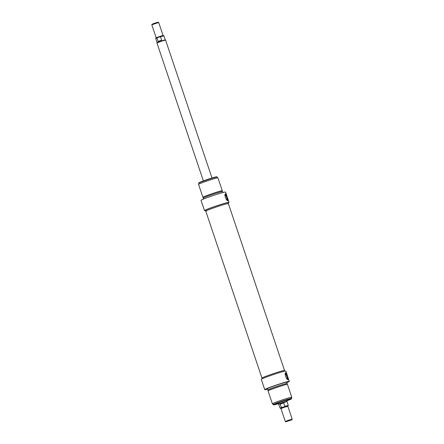 <?xml version="1.0" encoding="UTF-8"?>
<svg xmlns="http://www.w3.org/2000/svg" width="444" height="444" viewBox="0 0 444 444"><rect width="100%" height="100%" fill="white"/><g stroke="black" fill="none" stroke-linecap="round" stroke-linejoin="round"><path stroke-width="0.67" d="M262.465 378.116A11.91 0.599 -18.6 0 1 261.971 378.11A11.91 0.599 -18.6 0 1 273.066 373.743A11.91 0.599 -18.6 0 1 284.543 370.512L228.366 203.574A11.91 0.599 161.4 0 0 216.888 206.804A11.91 0.599 161.4 0 0 205.788 211.172A11.91 0.599 161.4 0 0 206.349 211.166M291.913 419.774L292.196 419.186L288.694 420.174L285.303 421.506L285.886 421.8L291.913 419.774L285.886 421.8M284.41 406.743L281.368 407.575L280.214 404.134L283.71 402.902L284.865 406.343L284.41 406.743L287.951 405.838M287.945 405.844L288.284 405.416L286.963 401.487L278.777 404.251M283.71 402.902L280.214 404.134M286.741 400.122L287.052 401.043L278.432 403.94L280.097 408.175L281.368 407.575M151.804 24.814L158.686 22.483L163.037 35.398L156.144 37.718L151.804 24.814L152.087 24.226L155.05 23.071L158.114 22.2L158.686 22.483M160.484 36.752L163.903 35.825L165.224 39.755L157.037 42.507L155.716 38.584C156.205 38.073 154.568 38.811 157.409 37.596L160.484 36.752L161.644 40.193L158.147 41.425L156.987 37.984L157.526 37.557M159.818 36.747L159.918 36.713C164.846 35.176 163.497 35.692 163.903 35.825M158.147 41.425L161.644 40.193M203.369 180.891L156.948 42.957L161.183 41.292L165.568 40.06L211.988 177.989M267.46 389.138A12.954 0.649 -18.6 0 1 264.746 389.632A12.954 0.649 -18.6 0 1 276.817 384.881A12.954 0.649 -18.6 0 1 289.299 381.368A12.954 0.649 -18.6 0 1 286.841 382.611M268.243 390.048A10.229 0.511 -18.6 0 1 267.765 390.048L267.332 388.761A10.229 0.511 -18.6 0 1 276.862 385.009A10.229 0.511 -18.6 0 1 286.719 382.234L287.151 383.527A10.229 0.511 -18.6 0 1 286.769 383.816M287.274 375.335L285.842 371.084A12.954 0.649 161.4 0 0 273.354 374.597A12.954 0.649 161.4 0 0 261.283 379.348L263.298 385.337M267.765 390.048A10.229 0.511 -18.6 0 1 277.295 386.302A10.229 0.511 -18.6 0 1 287.151 383.527M268.437 390.62L268.193 389.904A9.774 0.488 -18.6 0 1 277.3 386.324A9.774 0.488 -18.6 0 1 286.719 383.671L286.963 384.387M272.877 403.818A10.229 0.511 -18.6 0 1 272.4 403.818L268.054 390.909A10.229 0.511 -18.6 0 1 277.583 387.162A10.229 0.511 -18.6 0 1 287.44 384.387L291.786 397.297A10.229 0.511 -18.6 0 1 291.403 397.585M272.4 403.818A10.229 0.511 -18.6 0 1 281.929 400.072A10.229 0.511 -18.6 0 1 291.786 397.297M273.16 404.662L272.827 403.674A9.774 0.488 -18.6 0 1 281.934 400.094A9.774 0.488 -18.6 0 1 291.353 397.441L291.686 398.429A9.774 0.488 161.4 0 0 282.267 401.082A9.774 0.488 161.4 0 0 273.16 404.662A9.774 0.488 161.4 0 0 273.182 404.684L273.582 404.884A9.457 0.472 -18.6 0 1 282.373 401.398A9.457 0.472 -18.6 0 1 291.48 398.856A9.457 0.472 -18.6 0 1 286.968 400.793M262.193 378.771L261.971 378.11A11.91 0.599 -18.6 0 1 273.066 373.743A11.91 0.599 -18.6 0 1 284.543 370.512L284.771 371.173M288.184 379.637C286.447 380.225 283.988 372.921 285.869 372.749L287.368 375.613L288.184 379.637M291.48 398.856L291.68 398.457A9.774 0.488 161.4 0 0 291.686 398.429M278.349 403.69A9.457 0.472 -18.6 0 1 273.582 404.884M286.924 400.671A7.343 0.366 161.4 0 0 289.477 399.495A7.343 0.366 161.4 0 0 282.406 401.498A7.343 0.366 161.4 0 0 275.563 404.179A7.343 0.366 161.4 0 0 278.31 403.574M285.22 374.636A2.359 0.649 -109.4 0 1 285.42 374.259A2.359 0.649 -109.4 0 1 286.857 376.384A2.359 0.649 -109.4 0 1 286.985 378.71A2.359 0.649 -109.4 0 1 286.769 378.671M285.459 373.193A3.635 1.005 -109.4 0 1 287.213 376.329A3.635 1.005 -109.4 0 1 287.69 379.487M227.034 196.348L225.591 192.052A12.954 0.649 161.4 0 0 213.103 195.571A12.954 0.649 161.4 0 0 201.032 200.316L203.063 206.349M205.566 210.506A12.954 0.649 -18.6 0 1 204.495 210.6A12.954 0.649 -18.6 0 1 216.567 205.85A12.954 0.649 -18.6 0 1 229.049 202.336A12.954 0.649 -18.6 0 1 228.144 202.914M205.788 211.172L205.483 210.267A11.91 0.599 -18.6 0 1 216.583 205.899A11.91 0.599 -18.6 0 1 228.061 202.669L228.366 203.574A11.91 0.599 161.4 0 0 216.888 206.804A11.91 0.599 161.4 0 0 205.788 211.172L261.971 378.11M222.877 192.546L222.572 191.63A10.229 0.511 161.4 0 0 212.715 194.405A10.229 0.511 161.4 0 0 203.186 198.157L203.491 199.067M222.094 191.636L221.85 190.914A9.774 0.488 161.4 0 0 212.432 193.567A9.774 0.488 161.4 0 0 203.324 197.153L203.568 197.869M221.9 191.059A10.229 0.511 161.4 0 0 222.283 190.77A10.229 0.511 161.4 0 0 212.426 193.545A10.229 0.511 161.4 0 0 202.897 197.297A10.229 0.511 161.4 0 0 203.374 197.291M222.283 190.77L217.937 177.861A10.229 0.511 161.4 0 0 208.081 180.641A10.229 0.511 161.4 0 0 198.551 184.388L202.897 197.297M227.916 203.907A11.91 0.599 161.4 0 0 228.366 203.574M227.95 200.649C226.207 201.237 223.748 193.934 225.635 193.767L227.528 197.802L227.95 200.649M198.934 184.099L198.651 183.255A9.774 0.488 -18.6 0 1 198.651 183.228A9.774 0.488 -18.6 0 1 207.753 179.67A9.774 0.488 -18.6 0 1 217.155 177.001A9.774 0.488 -18.6 0 1 217.172 177.017L217.46 177.866M217.155 177.001L216.75 176.801A9.457 0.472 161.4 0 0 207.659 179.387A9.457 0.472 161.4 0 0 198.851 182.823L198.651 183.228M226.529 199.683A2.359 0.649 70.6 0 0 226.751 199.722A2.359 0.649 70.6 0 0 226.623 197.397A2.359 0.649 70.6 0 0 225.186 195.271A2.359 0.649 70.6 0 0 224.986 195.649M227.456 200.499A3.635 1.005 70.6 0 0 226.978 197.341A3.635 1.005 70.6 0 0 225.219 194.206M285.303 421.506L280.963 408.602L284.349 407.27L287.856 406.282L292.196 419.186M280.619 408.308L281.973 407.603M288.284 405.416L284.865 406.343M157.381 37.607L156.416 38.217M163.126 35.958L159.94 36.708M155.716 38.584L156.987 37.984M286.474 406.443L287.978 405.816L287.856 406.282M280.963 408.602L280.58 408.308M280.625 408.308L280.097 408.175M278.127 403.024L278.432 403.94M286.963 401.493L287.052 401.049M163.037 35.398L163.42 35.692M156.144 37.718L156.022 38.184M157.037 42.507L156.948 42.951M165.224 39.749L165.562 40.054M263.203 385.053L264.746 389.632M287.851 377.067L289.299 381.368M229.049 202.336L227.617 198.079M204.495 210.6L202.969 206.066"/></g></svg>
